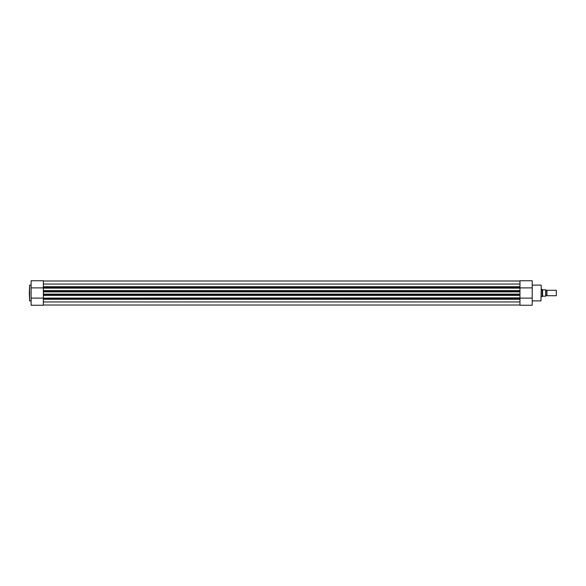 <?xml version="1.0" encoding="UTF-8"?>
<svg xmlns="http://www.w3.org/2000/svg" width="586" height="586" viewBox="0 0 586 586"><rect width="100%" height="100%" fill="white"/><g stroke="black" fill="none" stroke-linecap="round" stroke-linejoin="round"><path stroke-width="0.88" d="M31.117 305.247L43.357 305.247L31.117 305.247L31.117 280.753L43.357 280.753L43.357 287.103L519.965 287.103L519.965 291.638L43.357 291.638L43.357 291.183L519.965 291.183M29.3 293L29.615 285.111L29.615 300.889L29.3 293M31.117 298.106L519.965 297.864L43.357 298.091L43.357 305.247M519.965 287.558L31.117 287.894M43.357 294.362L519.965 294.362L519.965 294.817L43.357 294.817L43.357 291.638M43.357 294.106L519.965 294.106L519.965 291.638M519.965 287.103L519.965 280.753L532.213 280.753L532.213 298.106L519.965 298.106L519.965 298.897L43.357 298.897M43.357 301.958L519.965 301.958M43.357 305.02L519.965 305.02M519.965 297.864L519.965 295.395L43.357 295.395L519.965 295.395M43.357 297.864L43.357 295.395M519.965 290.832L43.357 291.183M519.965 288.136L43.357 288.136L43.357 290.605L519.965 290.605M43.357 284.049L519.965 284.049M43.357 281.002L519.965 281.002M43.357 288.136L532.213 287.894M43.357 287.558L43.357 287.103M541.281 285.426L540.966 300.889L541.281 285.426M519.965 298.897L519.965 305.247L532.213 305.247L532.213 298.106M546.95 290.282A0.608 0.608 0 0 1 545.815 290.282L545.815 295.718A0.608 0.608 0 0 1 546.95 295.718L556.334 295.718L556.334 290.282L546.95 290.282L546.95 295.718M556.334 290.282L556.334 295.718M541.281 289.374L542.189 289.374L542.189 296.626L541.281 296.626M545.815 289.828L545.815 296.172M542.189 289.374L542.775 289.828L545.683 289.828L545.683 296.172L542.775 296.172L542.189 296.626M542.585 289.748L542.585 296.252M519.965 299.285L43.357 299.285M43.357 291.894L519.965 291.894M519.965 298.442L43.357 298.442M43.357 286.715L519.965 286.715M31.117 285.111L29.615 285.111M31.117 300.889L29.615 300.889M532.213 285.111L540.966 285.111M532.213 300.889L540.966 300.889M519.965 280.753L532.213 280.753"/></g></svg>
